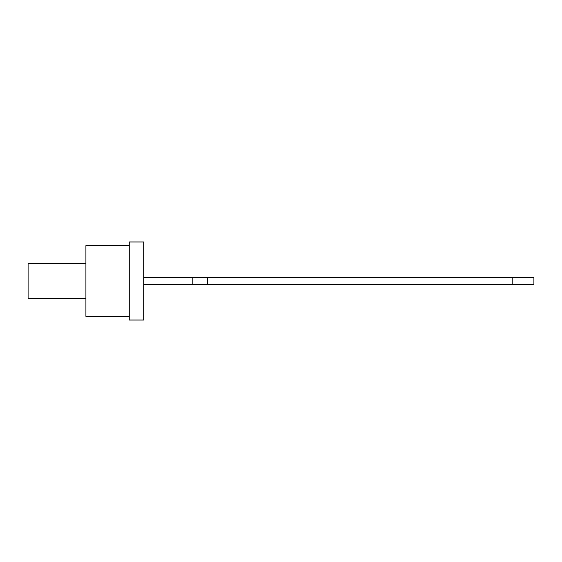 <?xml version="1.0" encoding="UTF-8"?>
<svg xmlns="http://www.w3.org/2000/svg" width="562" height="562" viewBox="0 0 562 562"><rect width="100%" height="100%" fill="white"/><g stroke="black" fill="none" stroke-linecap="round" stroke-linejoin="round"><path stroke-width="0.84" d="M129.26 281L129.26 320.017L143.71 320.017L143.71 241.983L129.26 241.983L129.26 281M129.26 245.594L85.909 245.594L85.909 316.406L129.26 316.406M85.909 263.655L28.1 263.655L28.1 298.345L85.909 298.345M512.221 277.389L512.221 284.611L533.9 284.611L533.9 277.389L143.71 277.389M512.221 284.611L207.301 284.611L207.301 277.389M207.301 284.611L192.843 284.611L192.843 277.389M192.843 284.611L143.71 284.611"/></g></svg>
